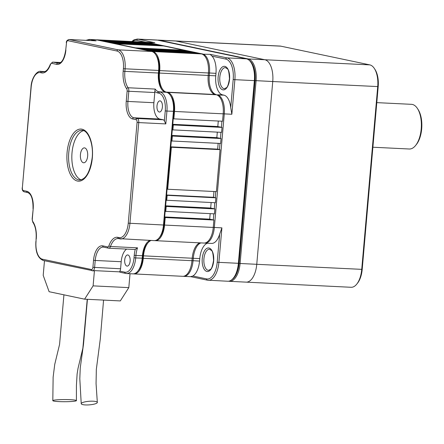 <?xml version="1.0" encoding="UTF-8"?>
<svg xmlns="http://www.w3.org/2000/svg" width="444" height="444" viewBox="0 0 444 444"><rect width="100%" height="100%" fill="white"/><g stroke="black" fill="none" stroke-linecap="round" stroke-linejoin="round"><path stroke-width="0.67" d="M230.73 107.653A17.394 8.519 -87.2 0 0 223.865 95.138L222.666 94.883A17.394 8.519 92.8 0 1 215.762 75.824L215.973 73.354A17.394 8.519 -87.2 0 0 212.088 56.183L210.151 54.346L226.989 57.887A19.88 9.735 92.8 0 1 234.882 79.67L233.194 79.493L230.73 107.653L231.851 114.252L224.281 113.88L214.341 227.5A17.394 8.519 92.8 0 1 205.073 243.107A17.394 8.519 92.8 0 1 204.529 243.04M205.073 243.107L211.56 243.423A17.394 8.519 -87.2 0 0 219.669 234.11L221.911 227.872L218.886 262.448A19.88 9.735 92.8 0 1 208.297 280.286A19.88 9.735 92.8 0 1 207.537 280.186A1.243 1.082 101.9 0 1 207.392 280.17L227.772 281.241A19.88 9.735 92.8 0 0 233.405 278.077A19.88 9.735 92.8 0 0 238.367 263.403L254.357 80.625L234.882 79.67L231.851 114.252M219.669 234.11L217.205 262.271A18.637 9.13 92.8 0 1 206.565 278.899L192.851 276.013A17.394 8.519 -87.2 0 0 199.55 261.072L199.767 258.602A17.394 8.519 92.8 0 1 207.448 243.223M199.767 258.602L193.273 258.286A17.394 8.519 92.8 0 1 200.954 242.901M192.197 258.169L193.273 258.286L193.062 260.756A17.394 8.519 92.8 0 1 183.788 276.357A17.394 8.519 92.8 0 1 183.25 276.296M192.851 276.013L190.704 276.645M213.303 219.913L213.836 213.83M214.274 208.797L214.807 202.719M215.251 197.68L215.778 191.603M219.464 149.517L219.996 143.44M220.435 138.4L220.968 132.323M221.406 127.284L221.939 121.206M131.796 41.525L133.833 39.927L137.246 39.066L156.721 40.021A19.88 9.735 92.8 0 1 157.481 40.121L246.464 58.841A19.88 9.735 92.8 0 1 251.004 62.443L251.693 63.503A18.637 9.13 92.8 0 1 254.839 80.553L238.844 263.331A18.637 9.13 92.8 0 1 234.193 277.089L233.405 278.077M146.059 42.258A17.394 8.519 92.8 0 1 146.603 42.252L154.839 42.707L147.264 42.335L202.581 53.974A17.394 8.519 92.8 0 1 209.485 73.038L209.268 75.508L208.192 75.391M146.603 42.252A17.394 8.519 92.8 0 1 147.264 42.335L147.119 42.48M222.666 94.883L217.377 94.822A17.394 8.519 92.8 0 1 224.281 113.88L223.204 113.764M251.004 62.443A19.88 9.735 92.8 0 1 254.357 80.625L254.839 80.553M216.028 94.711L216.173 94.566A17.394 8.519 92.8 0 1 209.268 75.508L215.762 75.824M155.156 44.661L155.2 44.178L152.797 43.673L104.085 41.459M149.745 43.523L149.789 43.04L146.181 42.28L97.486 39.899L101.093 40.654L149.789 43.04M106.493 41.964L155.2 44.178M160.567 45.804L160.611 45.316L158.208 44.811L109.496 42.596M111.905 43.101L160.611 45.316M114.924 43.568L135.365 47.869L184.06 50.255L163.62 45.948L114.907 43.734M184.06 50.255L184.016 50.738M138.356 48.668L187.068 50.882L189.471 51.393L140.765 49.179M189.471 51.393L189.427 51.876M143.767 49.811L192.48 52.026L194.883 52.531L146.176 50.316M194.883 52.531L194.838 53.014M149.178 50.949L197.891 53.163L201.498 53.924A17.394 8.519 92.8 0 1 208.403 72.983L208.186 75.452L159.49 73.066A17.394 8.519 92.8 0 0 166.395 92.13L167.599 92.38A17.394 8.519 92.8 0 1 174.503 111.444L173.854 118.853L222.549 121.24L223.199 113.831L174.503 111.444M172.283 129.842L221.578 132.351L222.011 127.411L217.799 126.529L218.282 121.029M217.799 126.529L172.766 124.32M222.011 127.411L172.716 124.903M173.254 118.726L173.854 118.853M171.312 140.953L220.601 143.468L221.034 138.528L216.827 137.64L217.31 132.145M216.827 137.64L171.795 135.437M221.034 138.528L171.745 136.014M220.063 149.645L171.373 147.258L167.699 189.244L216.389 191.63L220.063 149.645L217.66 149.134L218.165 143.345M217.66 149.134L170.796 146.842M171.373 147.258L170.768 147.131M213.953 191.514L213.447 197.303L166.583 195.005M167.699 189.244L167.094 189.122M166.556 195.293L215.851 197.808L213.447 197.303M211.15 202.536L210.667 208.036L165.634 205.827M215.851 197.808L215.418 202.747L166.123 200.233M165.584 206.41L214.879 208.924L210.667 208.036M210.179 213.653L209.696 219.153L164.663 216.944M214.879 208.924L214.446 213.864L165.151 211.35M164.613 217.527L213.903 220.035L209.696 219.153M134.016 273.92L182.706 276.307A17.394 8.519 92.8 0 0 191.98 260.7L192.197 258.23L143.501 255.844L143.284 258.314A17.394 8.519 92.8 0 1 134.016 273.92A17.394 8.519 92.8 0 1 133.478 273.859M143.501 255.844A17.394 8.519 92.8 0 1 151.182 240.465M192.197 258.23A17.394 8.519 92.8 0 1 199.872 242.851M165.212 217.649L164.563 225.064A17.394 8.519 92.8 0 1 155.295 240.665A17.394 8.519 92.8 0 1 154.756 240.604M213.903 220.035L213.259 227.445A17.394 8.519 92.8 0 1 203.99 243.051L155.295 240.665M166.184 206.538L165.751 211.477M167.155 195.421L166.728 200.361M172.344 136.142L171.911 141.081M173.315 125.025L172.883 129.964M208.186 75.452A17.394 8.519 92.8 0 0 215.09 94.511L216.295 94.766A17.394 8.519 92.8 0 1 223.199 113.831M149.195 50.777L152.803 51.537A17.394 8.519 92.8 0 1 159.707 70.596L159.49 73.066M143.784 49.639L146.193 50.144M138.373 48.501L140.776 49.007M109.513 42.424L111.916 42.935M104.101 41.286L106.505 41.791M96.287 39.821A17.394 8.519 92.8 0 1 96.825 39.81L145.521 42.197A17.394 8.519 92.8 0 1 146.181 42.28M96.825 39.81A17.394 8.519 92.8 0 1 97.486 39.899M32.834 222.266L32.135 219.092L33.183 208.963L32.29 219.147A2.486 1.215 -87.2 0 0 32.756 221.489A1.243 0.927 -35.9 0 0 32.834 222.266C35.465 226.196 36.552 231.768 36.086 238.983L36.031 241.508A16.156 7.909 -87.2 0 0 42.441 259.213L91.503 269.536A2.486 1.215 -87.2 0 0 92.918 267.316L93.534 260.278A16.156 7.909 -87.2 0 1 102.758 245.865L107.714 246.908A2.486 1.215 -87.2 0 0 108.902 245.787A18.637 9.13 -87.2 0 1 117.832 237.34L119.036 237.596A1.243 1.082 101.9 0 0 120.008 238.883A17.394 8.519 -87.2 0 0 120.668 238.966A17.394 8.519 -87.2 0 0 129.937 223.365L138.756 122.588L165.806 123.915L164.363 120.973A3.73 1.826 -87.2 0 0 163.242 119.775L159.818 119.059A14.913 7.304 92.8 0 1 153.902 102.719L154.79 92.535L128.821 91.264A3.73 1.826 -87.2 0 0 128.122 87.751A17.394 8.519 -87.2 0 1 124.864 71.367L158.408 73.016L158.625 70.546A17.394 8.519 -87.2 0 0 155.694 54.634A17.394 8.519 -87.2 0 0 151.72 51.482L118.176 49.839A1.243 1.082 101.9 0 0 116.988 51.021A16.156 7.909 -87.2 0 1 123.399 68.72L123.182 71.19L124.864 71.367L125.08 68.898A17.394 8.519 -87.2 0 0 118.176 49.839L69.114 39.516A3.73 1.826 -87.2 0 0 68.975 39.499L96.165 40.842L89.916 39.527A17.394 8.519 -87.2 0 0 89.255 39.438L85.997 40.332M134.66 249.473A3.73 1.826 -87.2 0 0 134.798 249.489A3.73 1.826 -87.2 0 0 135.254 249.395L137.523 247.835A17.394 8.519 -87.2 0 0 135.925 255.472L142.901 255.722L142.685 258.192A16.156 7.909 -87.2 0 1 138.65 270.107L137.862 271.101A17.394 8.519 -87.2 0 0 142.202 258.264L142.419 255.794A17.394 8.519 -87.2 0 1 146.759 242.957A17.394 8.519 -87.2 0 1 150.1 240.409M156.987 105.883A5.594 2.736 92.8 0 1 159.968 100.866A5.594 2.736 92.8 0 1 162.432 106.588A5.594 2.736 92.8 0 1 159.424 112.038A5.594 2.736 92.8 0 1 156.987 105.883M154.79 92.535A3.73 1.826 -87.2 0 0 154.801 91.325L155.172 89.078A17.394 8.519 -87.2 0 0 158.824 91.758L166.517 92.33A17.394 8.519 -87.2 0 1 170.49 95.477A17.394 8.519 -87.2 0 1 173.421 111.389L163.481 225.008L163.964 224.936L173.904 111.316A16.156 7.909 -87.2 0 0 171.179 96.542L170.49 95.477M127.905 254.967A5.594 2.736 92.8 0 1 130.142 260.878A5.594 2.736 92.8 0 1 127.145 266.111A5.594 2.736 92.8 0 1 124.681 260.389A5.594 2.736 92.8 0 1 127.689 254.939A5.594 2.736 92.8 0 1 127.905 254.967M120.368 272.322A1.243 1.082 -78.1 0 1 119.586 271.856L119.897 271.14A3.73 1.826 -87.2 0 0 120.574 268.77L121.19 261.727A14.913 7.304 92.8 0 1 126.657 249.09M151.72 51.482L96.409 39.843A17.394 8.519 -87.2 0 0 95.743 39.76L89.255 39.438M119.897 271.14L124.808 272.178A1.243 1.082 101.9 0 0 125.78 273.465A17.394 8.519 -87.2 0 0 126.44 273.548L132.934 273.865A17.394 8.519 -87.2 0 0 137.862 271.101M117.832 237.34A1.243 1.082 101.9 0 0 118.659 238.611L154.212 240.615A17.394 8.519 -87.2 0 0 159.141 237.845A17.394 8.519 -87.2 0 0 163.481 225.008L128.255 223.188L137.074 122.411A2.486 1.215 -87.2 0 0 136.086 119.686L132.656 118.964A1.243 1.082 -78.1 0 1 133.849 117.782L159.818 119.059M155.694 54.634L156.382 55.694A16.156 7.909 -87.2 0 1 159.107 70.468L158.891 72.938L158.408 73.016A17.394 8.519 -87.2 0 0 161.344 88.928A17.394 8.519 -87.2 0 0 165.318 92.075M159.141 237.845L159.934 236.857A16.156 7.909 -87.2 0 0 163.964 224.936M147.153 242.485A18.637 9.13 -87.2 0 0 142.901 255.722M158.891 72.938A18.637 9.13 -87.2 0 0 161.688 89.427M81.147 179.826A24.853 12.171 92.8 0 1 71.884 154.734A24.853 12.171 92.8 0 1 83.555 130.664M87.651 156.088A7.454 3.652 92.8 0 1 83.677 162.776A7.454 3.652 92.8 0 1 80.397 155.15A7.454 3.652 92.8 0 1 84.404 147.88A7.454 3.652 92.8 0 1 87.651 156.088M84.593 299.173L93.101 285.869L128.81 287.623L120.302 300.921L84.593 299.173L49.118 291.708L43.201 275.369L44.478 260.733M85.353 404.934A8.075 1.793 -4.5 0 1 81.224 403.707A8.075 1.793 -4.5 0 1 89.133 401.276A8.075 1.793 -4.5 0 1 97.325 402.425A8.075 1.793 -4.5 0 1 93.412 404.295A8.075 1.793 -4.5 0 1 85.353 404.934M58.808 401.587A11.805 1.077 -0.1 0 1 52.808 400.666A11.805 1.077 -0.1 0 1 64.608 399.561A11.805 1.077 -0.1 0 1 76.418 400.605A11.805 1.077 -0.1 0 1 58.808 401.587M119.586 271.856L94.439 270.624A3.73 1.826 92.8 0 1 93.701 270.896A3.73 1.826 92.8 0 1 93.556 270.873M93.101 285.869L94.439 270.624M128.81 287.623L130.025 273.726M372.888 147.225L409.29 149.006A22.367 10.956 -87.2 0 0 415.623 145.449A22.367 10.956 -87.2 0 0 417.438 108.486A22.367 10.956 -87.2 0 0 411.477 104.329L376.79 102.631M246.204 282.14L351.126 287.285A19.88 9.735 -87.2 0 0 356.76 284.121A19.88 9.735 -87.2 0 0 361.721 269.447L377.711 86.669A19.88 9.735 -87.2 0 0 374.359 68.487A19.88 9.735 -87.2 0 0 369.819 64.885L280.836 46.165A19.88 9.735 -87.2 0 0 280.081 46.065L175.152 40.926M374.359 68.487L375.047 69.547A18.637 9.13 92.8 0 1 378.194 86.597L272.749 81.53L256.76 264.308L272.749 81.53A19.88 9.735 -87.2 0 0 264.857 59.746L175.874 41.02L264.857 59.746L248.196 58.93L247.796 59.324M280.836 46.165L175.874 41.02A19.88 9.735 -87.2 0 0 175.119 40.92A19.88 9.735 -87.2 0 1 175.874 41.02L159.213 40.204L248.196 58.93A19.88 9.735 -87.2 0 1 256.088 80.714L240.099 263.492L239.088 263.381L255.078 80.603A19.136 9.374 -87.2 0 0 249.389 60.473M246.165 282.14A19.88 9.735 -87.2 0 0 256.76 264.308L240.099 263.492A19.88 9.735 -87.2 0 1 229.504 281.324L246.165 282.14A19.88 9.735 -87.2 0 0 256.76 264.308L362.199 269.375A18.637 9.13 92.8 0 1 357.548 283.133L356.76 284.121M255.078 80.603L272.749 81.53A19.88 9.735 -87.2 0 0 264.857 59.746L369.819 64.885M231.607 279.881A19.136 9.374 -87.2 0 0 239.088 263.381M229.504 281.324A19.88 9.735 -87.2 0 1 228.749 281.224L228.638 281.202M158.98 40.432L159.213 40.204A19.88 9.735 -87.2 0 0 158.453 40.104A19.88 9.735 -87.2 0 0 157.587 40.143M378.194 86.597L362.199 269.375M415.623 145.449L416.416 144.461A21.123 10.345 -87.2 0 0 418.126 109.551L417.438 108.486M246.464 58.841L226.989 57.887A1.243 1.082 101.9 0 0 225.796 59.069A18.637 9.13 92.8 0 1 233.194 79.493M212.088 56.183L225.796 59.069M217.205 262.271L238.844 263.331M221.911 227.872L213.264 227.384M199.55 261.072L191.986 260.639M132.473 41.558A18.637 9.13 92.8 0 1 136.813 40.349L145.649 42.202M224.015 88.656A10.562 5.173 92.8 0 1 219.791 77.495A10.562 5.173 92.8 0 1 225.447 67.61L227.273 68.77C228.377 69.059 229.104 72.378 229.448 78.721C228.494 84.388 227.45 87.401 226.329 87.751L224.414 88.706A10.562 5.173 92.8 0 1 224.015 88.656M208.119 270.296A10.562 5.173 92.8 0 1 203.896 259.135A10.562 5.173 92.8 0 1 209.557 249.251L211.383 250.41C212.487 250.699 213.214 254.018 213.553 260.362C212.598 266.028 211.56 269.042 210.434 269.391L208.525 270.346A10.562 5.173 92.8 0 1 208.119 270.296M137.246 39.066A19.88 9.735 92.8 0 1 138.001 39.166A1.243 1.082 101.9 0 0 136.813 40.349M157.481 40.121L138.001 39.166L154.839 42.707M222.821 89.838A11.805 5.783 92.8 0 1 219.414 71.201A11.805 5.783 92.8 0 1 229.309 73.282A11.805 5.783 92.8 0 1 222.821 89.838M206.932 271.478A11.805 5.783 92.8 0 1 203.524 252.841A11.805 5.783 92.8 0 1 213.42 254.923A11.805 5.783 92.8 0 1 206.932 271.478M206.565 278.899A1.243 1.082 101.9 0 0 207.392 280.17L190.959 276.712M210.151 54.346L202.353 54.196M215.973 73.354L208.408 72.921M223.865 95.138L217.149 95.044M191.98 260.7L143.284 258.314M213.259 227.445L164.563 225.064M216.295 94.766L167.599 92.38M215.09 94.511L166.395 92.13M208.403 72.983L159.707 70.596M201.498 53.924L152.803 51.537M116.988 51.021L67.926 40.698A1.243 1.082 101.9 0 1 69.114 39.516L96.165 40.842M88.767 40.465A1.243 1.082 -78.1 0 1 89.916 39.527L96.409 39.843M135.254 249.395A18.637 9.13 -87.2 0 0 134.243 255.294L135.925 255.472L135.709 257.942L142.685 258.192M107.714 246.908A1.243 1.082 101.9 0 0 108.686 248.196A3.73 1.826 -87.2 0 0 108.83 248.218A3.73 1.826 -87.2 0 0 110.473 246.509L137.523 247.835M60.578 62.515L52.903 62.138A1.243 1.082 101.9 0 0 51.715 63.32A2.486 1.215 -87.2 0 0 50.522 64.447A18.637 9.13 -87.2 0 1 41.597 72.888L40.393 72.638A16.156 7.909 -87.2 0 0 31.174 87.046L22.355 187.823A2.486 1.215 -87.2 0 0 23.343 190.543L26.768 191.264A16.156 7.909 -87.2 0 1 33.183 208.963M58.919 63.231L52.903 62.138A3.73 1.826 -87.2 0 0 52.764 62.121L50.433 64.086A1.243 0.566 19.5 0 0 50.522 64.447M65.89 49.956A16.156 7.909 -87.2 0 1 56.671 64.363A1.243 1.082 101.9 0 1 57.859 63.181A14.913 7.304 -87.2 0 0 58.425 63.253C61.894 63.087 64.33 58.636 65.734 49.9L66.506 42.913A2.486 1.215 -87.2 0 1 67.926 40.698M153.902 102.719L127.928 101.443L128.821 91.264L127.139 91.087A2.486 1.215 -87.2 0 0 126.673 88.745A1.243 0.927 -35.9 0 1 128.122 87.751L155.172 89.078M132.656 118.964A16.156 7.909 -87.2 0 1 126.246 101.265L127.928 101.443A14.913 7.304 -87.2 0 0 133.849 117.782L137.274 118.504L163.242 119.775M164.363 120.973L165.246 110.889A16.156 7.909 -87.2 0 0 158.835 93.19L157.631 92.94A1.243 1.082 -78.1 0 1 158.824 91.758L166.517 92.33M154.801 91.325A18.637 9.13 -87.2 0 0 157.631 92.94M121.19 261.727L95.221 260.456A14.913 7.304 -87.2 0 1 103.163 247.08L103.585 247.136A1.243 1.082 101.9 0 0 103.73 247.153M103.496 247.114A14.913 7.304 -87.2 0 0 103.163 247.08M91.503 269.536A1.243 1.082 101.9 0 0 92.474 270.823A3.73 1.826 -87.2 0 0 92.618 270.84A3.73 1.826 -87.2 0 0 94.605 267.499L95.221 260.456L93.534 260.278M92.918 267.316L120.574 268.77M124.808 272.178A16.156 7.909 -87.2 0 0 134.027 257.764L134.243 255.294M92.341 157.77A26.096 12.782 -87.2 0 0 75.363 131.33A26.096 12.782 -87.2 0 0 71.434 176.246A26.096 12.782 -87.2 0 0 92.341 157.77M56.671 64.363L51.715 63.32M36.247 239.039A18.637 9.13 -87.2 0 0 32.756 221.489M119.036 237.596A16.156 7.909 -87.2 0 0 128.255 223.188M126.246 101.265L127.139 91.087M123.182 71.19A18.637 9.13 -87.2 0 0 126.673 88.745M44.034 71.767L42.785 71.706A17.394 8.519 -87.2 0 0 43.445 71.795C45.943 71.961 48.274 69.392 50.433 64.086M41.597 72.888A1.243 1.082 101.9 0 1 42.785 71.706L41.586 71.456L44.722 71.606M40.393 72.638A1.243 1.082 101.9 0 1 41.586 71.456A17.394 8.519 -87.2 0 0 40.92 71.367L44.855 71.562M120.224 272.305L126.44 273.548A17.394 8.519 -87.2 0 0 135.709 257.942L134.027 257.764M118.565 238.589A17.394 8.519 -87.2 0 0 118.143 238.545A17.394 8.519 -87.2 0 0 110.473 246.509A1.243 0.566 19.5 0 1 108.902 245.787M165.806 123.915L166.933 111.072L173.904 111.316M165.246 110.889L166.933 111.072A17.394 8.519 -87.2 0 0 160.023 92.008A1.243 1.082 -78.1 0 0 158.835 93.19M123.399 68.72L159.107 70.468M82.012 130.347A24.853 12.171 -87.2 0 0 68.637 154.573A24.853 12.171 -87.2 0 0 79.581 179.992C85.87 179.437 90.077 172.011 92.186 157.714C93.762 143.462 87.773 129.848 82.012 130.347M137.074 122.411L138.756 122.588A3.73 1.826 -87.2 0 0 137.274 118.504A1.243 1.082 -78.1 0 0 136.086 119.686M65.734 49.9L66.506 42.913M40.92 71.367C37.39 70.341 31.48 77.461 31.019 86.991L31.174 87.046M31.019 86.991L22.355 187.823M118.143 238.545L118.659 238.611A1.243 1.082 101.9 0 0 118.803 238.628M24.315 191.83A1.243 1.082 -78.1 0 1 23.343 190.543M27.744 192.552A1.243 1.082 -78.1 0 1 26.768 191.264M102.758 245.865A1.243 1.082 101.9 0 0 103.585 247.136L108.83 248.218L134.798 249.489M36.086 238.983L36.031 241.508M42.441 259.213A1.243 1.082 101.9 0 0 43.412 260.5M183.788 276.357L191.053 276.712M81.224 403.707L79.809 378.765L80.253 367.821L83.494 344.372L87.424 299.312M97.325 402.425L96.059 383.594L96.331 369.402L100.244 339.344L103.569 300.105M52.808 400.666L53.13 377.134L54.745 364.358L59.568 344.416L63.93 294.827M76.418 400.605L76.424 385.342L77.112 374.014L78 368.47L82.873 348.174L87.229 299.3M35.875 241.453C35.32 251.815 37.784 258.158 43.268 260.478L93.701 270.896M66.35 42.857C66.145 41.309 67.022 40.188 68.975 39.499M33.023 208.908C33.161 199.362 31.352 193.9 27.595 192.535L24.17 191.814C22.722 191.281 22.067 189.932 22.2 187.768M60.595 62.504L52.764 62.121M158.453 40.104L175.119 40.92"/></g></svg>
